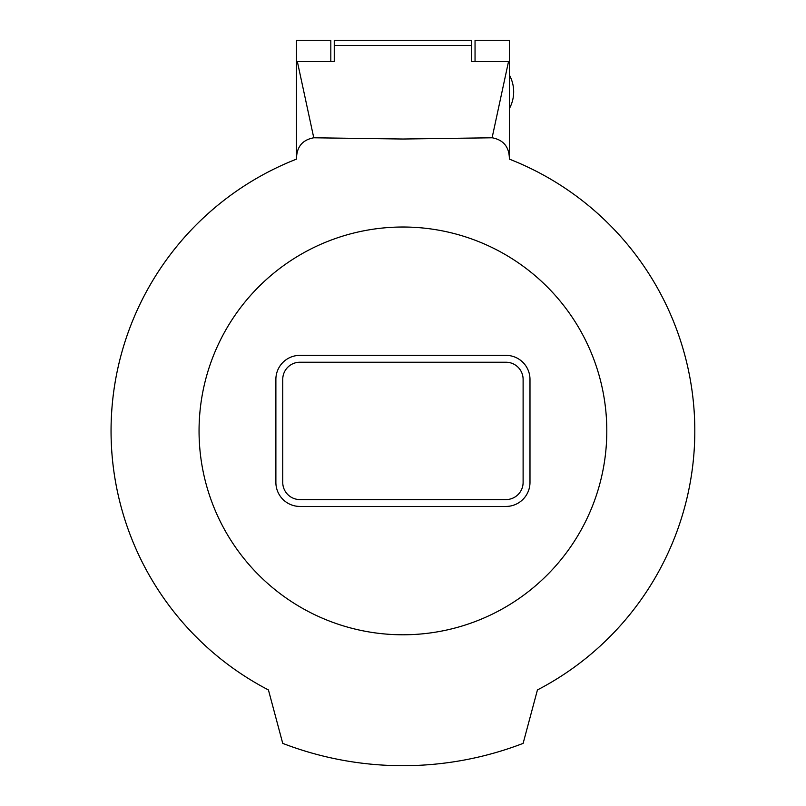 <?xml version="1.0" encoding="UTF-8"?>
<svg xmlns="http://www.w3.org/2000/svg" width="806" height="806" viewBox="0 0 806 806"><rect width="100%" height="100%" fill="white"/><g stroke="black" fill="none" stroke-linecap="round" stroke-linejoin="round"><path stroke-width="1.21" d="M636.125 255.371L635.944 255.119A291.873 291.873 0 0 1 537.441 689.936A291.873 291.873 0 0 0 509.382 159.125L509.382 40.3L475.046 40.3L475.046 61.548M169.734 606.434L169.925 606.676A291.873 291.873 0 0 1 296.487 159.125L296.487 40.3L330.823 40.3L330.823 61.548M509.382 75.049A34.88 34.88 0 0 1 509.382 108.568M334.258 45.418L334.258 61.548L297.343 61.548A1.058 0.907 79.8 0 0 296.487 62.546L296.487 159.125C296.548 146.994 302.31 139.891 313.766 137.786L402.929 139.025L492.254 137.786C503.619 139.972 509.332 147.085 509.382 159.125L509.382 62.546A1.058 0.907 100.2 0 0 508.536 61.548A1.058 0.907 100.2 0 1 508.536 61.548L471.611 61.548L471.611 40.3L334.258 40.3L334.258 45.418L471.611 45.418M402.929 227.02A203.888 203.888 0 0 1 509.382 604.792A203.888 203.888 0 0 1 199.052 430.898A203.888 203.888 0 0 1 402.929 227.02M296.487 159.125A291.873 291.873 0 0 0 268.428 689.936L282.745 743.384A334.802 334.802 0 0 0 523.114 743.384L537.441 689.936M275.884 482.411A24.039 24.039 0 0 0 299.923 506.44L505.946 506.44A24.039 24.039 0 0 0 529.985 482.411L529.985 379.394A24.039 24.039 0 0 0 505.946 355.355L299.923 355.355A24.039 24.039 0 0 0 275.884 379.394L275.884 482.411M282.745 379.394L282.745 482.411A17.168 17.168 0 0 0 299.923 499.579L505.946 499.579A17.168 17.168 0 0 0 523.114 482.411L523.114 379.394A17.168 17.168 0 0 0 505.946 362.226L299.923 362.226A17.168 17.168 0 0 0 282.745 379.394M492.103 137.786L508.526 61.548M297.343 61.548L313.766 137.786"/></g></svg>
